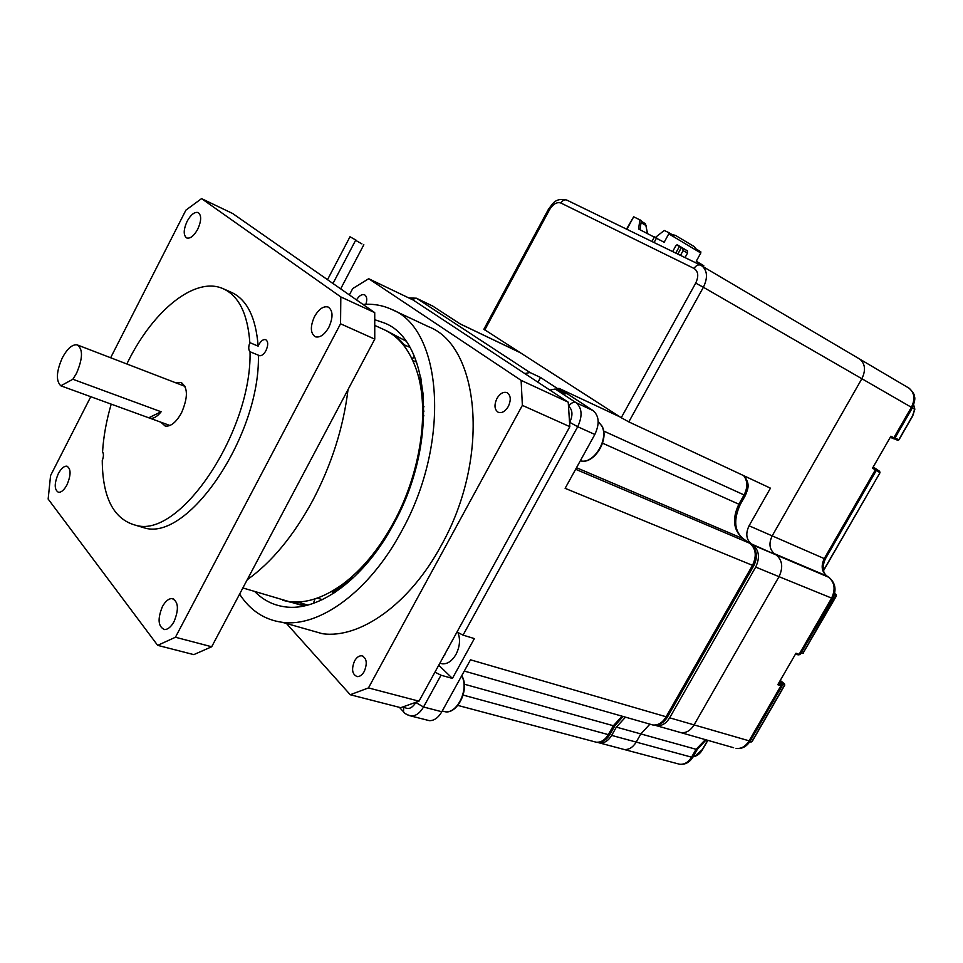 <?xml version="1.0" encoding="UTF-8"?>
<svg xmlns="http://www.w3.org/2000/svg" width="963" height="963" viewBox="0 0 963 963"><rect width="100%" height="100%" fill="white"/><g stroke="black" fill="none" stroke-linecap="round" stroke-linejoin="round"><path stroke-width="1.44" d="M356.515 299.914C359.151 295.677 361.835 293.98 364.556 294.81C366.927 296.351 367.372 299.505 365.88 304.26M496.92 398.501C499.966 393.518 503.312 391.556 506.959 392.615C510.823 395.227 511.269 399.838 508.32 406.458C505.31 411.382 501.988 413.356 498.377 412.369C494.44 409.793 493.947 405.17 496.92 398.501M354.553 660.967C356.611 657.404 358.982 655.683 361.655 655.779C366.698 657.934 367.565 663.146 364.267 671.428C362.232 674.943 359.897 676.676 357.261 676.616C352.145 674.497 351.242 669.285 354.553 660.967M362.967 304.416C373.15 303.634 382.684 305.295 391.592 309.388C442.161 328.263 451.575 441.933 401.475 531.395C369.455 591.463 319.331 627.611 282.34 622.315C264.44 619.883 250.187 610.482 239.594 594.123M391.592 309.388L428.631 326.746C479.851 346.066 490.612 458.003 441.259 545.395C409.769 604.09 359.717 639.191 322.292 633.678L304.994 628.755M374.968 319.788L383.852 322.798C430.365 339.458 438.996 442.968 393.518 524.269C364.339 579.124 318.428 612.143 284.651 606.786C273.023 605.149 263.031 600.033 254.677 591.451M363.593 565.341L366.506 563.993M378.05 549.199L378.88 547.815M422.263 400.367C424.948 440.175 415.559 480.814 394.108 522.259C383.575 541.615 371.501 557.914 357.887 571.143M375.04 325.542L383.828 329.551C398.766 336.231 409.732 349.954 416.714 370.719C429.847 409.732 420.867 472.761 393.566 522.572C379.013 549.151 362.088 569.663 342.816 584.108C323.64 597.975 305.656 603.789 288.864 601.55L275.081 597.481M247.214 579.762C271.722 562.26 293.619 535.765 312.879 500.254C331.717 464.238 343.43 427.343 348.028 389.57M58.298 473.712C61.126 468.487 63.991 465.984 66.868 466.188C71.081 468.716 71.118 474.928 66.989 484.81C64.172 489.974 61.343 492.478 58.49 492.31C54.217 489.806 54.145 483.607 58.298 473.712M162.398 606.63C165.383 601.249 168.609 598.553 172.088 598.565C178.408 601.466 179.07 609.122 174.074 621.544C171.137 626.829 167.959 629.513 164.553 629.585C158.101 626.744 157.378 619.089 162.398 606.63M314.516 316.55C318.922 308.967 323.484 305.813 328.214 307.065C333.066 310.568 333.27 317.309 328.852 327.276C324.495 334.751 319.981 337.917 315.322 336.797C310.339 333.342 310.074 326.589 314.516 316.55M187.123 221.297C190.927 214.532 194.622 211.619 198.222 212.57C201.616 215.315 201.448 220.864 197.728 229.23C193.948 235.935 190.277 238.848 186.714 237.969C183.259 235.249 183.403 229.688 187.123 221.297M224.114 289.129L230.542 291.958C246.66 298.891 255.869 316.947 258.144 346.138L258.818 344.682C261.021 340.818 263.308 339.132 265.656 339.638C268.28 341.444 268.388 345.103 265.969 350.616C263.778 354.468 261.503 356.141 259.179 355.672L258.385 355.203C260.467 434.205 189.615 539.93 145.606 528.254L136.602 525.533M126.827 363.978L128.729 360.186C153.936 309.99 194.875 276.706 222.489 288.418C238.535 295.304 247.66 313.384 249.838 342.647L258.144 346.138M111.214 404.123C106.399 420.566 103.51 436.492 102.56 451.876C103.787 453.778 103.691 456.655 102.259 460.531C102.535 498.497 114.152 520.189 137.083 525.605C180.9 537.222 251.885 430.979 250.043 351.748C248.382 349.882 248.322 346.849 249.838 342.647M176.06 382.925L180.9 382.492C188.014 387.042 188.206 397.165 181.501 412.85C176.181 422.36 170.74 426.765 165.191 426.055L160.869 422.191M60.801 385.802C55.818 380.794 56.336 371.465 62.342 357.803C67.362 348.558 72.285 344.236 77.148 344.862C83.119 348.883 82.902 358.368 76.51 373.319L72.875 379.266L161.134 411.779C157.138 416.738 153.406 418.893 149.951 418.231L60.801 385.802L72.875 379.266M161.134 411.779L148.759 417.761M258.385 355.203L250.043 351.748M175.435 637.241L157.667 645.354L193.804 654.623L211.691 646.763L175.435 637.241L340.553 323.785L374.763 339.145L211.691 646.763M340.818 296.929L201.568 198.619L232.649 213.509L374.727 312.626L340.818 296.929L340.553 323.785M110.637 357.755L185.895 210.151L201.568 198.619M90.775 396.696L50.57 475.566L48.15 499.063L157.667 645.354M374.727 312.626L374.763 339.145M301.046 601.803L299.18 602.525L290.585 602.068L282.665 600.286M352.265 576.416L349.533 580.773L334.113 591.559L331.248 591.667M379.506 547.128L378.315 547.441M420.037 446.928L420.47 447.699M418.532 377.039L420.578 379.374L423.431 395.793L422.312 401.005M385.14 330.153L385.441 330.285C392.507 333.415 398.802 338.266 404.316 344.838L405.134 347.246M386.452 330.754L405.592 340.878M414.319 356.286L412.212 359.259M424.033 411.093L422.817 411.586M360.716 568.339L361.294 569.819M315.033 598.878L313.372 603.344M305.391 605.655L288.972 601.815M368.456 687.919L350.243 694.732L400.74 707.685L418.989 701.184L368.456 687.919L522.367 405.375L569.831 426.669L568.23 402.173L521.115 380.373L522.367 405.375M521.115 380.373L368.697 278.716L413.151 300.023L568.23 402.173M349.364 294.931L352.711 288.575L368.697 278.716M286.48 623.494L350.243 694.732M418.989 701.184L569.831 426.669M356.25 240.281L350.002 236.766L356.25 240.281M361.907 243.88L355.6 240.329L361.907 243.88M695.695 283.122L703.387 287.263L628.815 421.89L621.243 417.713L695.695 283.122C698.885 276.285 698.331 271.397 694.07 268.46C695.864 265.607 697.958 264.464 700.342 265.042L702.159 266.065C707.444 270.892 707.853 277.958 703.387 287.263L861.861 378.724C865.918 370.394 865.243 363.858 859.839 359.127L858.539 358.356L859.839 359.127C865.243 363.858 865.918 370.394 861.861 378.724L772.182 535.873L861.861 378.724L911.395 407.301C915.319 399.272 914.573 392.928 909.156 388.245L908.001 387.559M654.587 725.151L681.022 732.662C686.21 733.132 690.543 730.568 694.022 724.983L779.019 576.668C783.328 567.496 782.413 560.249 776.262 554.941L774.445 553.725C769.377 549.331 768.63 543.385 772.182 535.873L824.256 558.6L875.403 469.788L872.466 468.271L890.907 436.215L893.82 437.804L911.395 407.301L912.346 407.903L894.808 438.358L890.378 437.154M597.241 742.317L599.648 742.967C604.391 743.267 608.399 740.752 611.661 735.395L616.356 727.113L640.84 733.926L649.917 724.152L640.84 733.926L636.206 742.088L640.84 733.926L696.08 749.298L705.422 739.644M599.648 742.967L624.241 749.515C628.983 749.828 632.968 747.348 636.206 742.088L691.566 757.171L696.08 749.298L697.368 749.286L692.854 757.135L691.566 757.171C688.413 762.251 684.464 764.61 679.734 764.273L677.35 763.635M628.815 421.89L770.448 488.169L749.07 525.786L772.182 535.873C768.63 543.385 769.377 549.331 774.445 553.725L826.723 575.946C821.644 571.625 820.825 565.847 824.256 558.6L825.351 558.925C821.957 566.906 822.534 572.636 827.085 576.139L828.541 577.138C834.716 582.374 835.715 589.404 831.551 598.24L799.085 654.371L800.229 654.551L832.634 598.517L779.019 576.668C783.328 567.496 782.413 560.249 776.262 554.941L751.236 543.866C746.181 539.449 745.458 533.418 749.07 525.786M621.243 417.713L483.871 329.25M616.356 727.113L625.505 717.17M656.585 725.669C661.786 726.126 666.143 723.514 669.658 717.82L755.69 567.087C760.06 557.77 759.181 550.427 753.042 545.082L751.236 543.866M894.976 438.045L898.804 439.718L912.563 415.847L914.549 409.516L913.887 405.628M693.191 756.557L695.274 755.859L702.304 749.611L707.661 740.294M692.879 757.099L692.854 757.135C689.592 762.407 685.223 764.778 679.734 764.273L624.241 749.515C628.983 749.828 632.968 747.348 636.206 742.088L611.661 735.395M733.625 747.721L681.022 732.662C686.21 733.132 690.543 730.568 694.022 724.983L779.019 576.668L755.69 567.087M800.229 654.551L798.086 654.876L795.57 653.937L798.086 654.876L799.085 654.371L795.98 653.239L777.791 684.693L780.933 685.764L748.937 741.089C745.543 746.481 741.257 748.925 736.093 748.432C741.931 749.118 746.602 746.686 750.141 741.125L669.658 717.82M750.021 741.317L751.874 741.642L750.923 742.112M779.5 681.744L784.689 684.212M801.288 652.697L803.082 653.143L836.245 594.665M780.247 680.456L784.364 683.754L784.544 685.175L781.571 683.947M800.915 653.347L803.274 653.167L801.854 653.528M879.857 472.604L879.676 471.328L876.426 469.27L879.676 471.328L879.845 472.628L876.342 470.401M898.804 439.718L897.552 440.235L894.278 438.815L897.552 440.235M912.202 408.156L914.838 409.179L913.706 404.954M626.865 229.302L633.69 216.795L626.504 229.122M633.69 216.795L641.334 220.587L640.022 229.7M641.238 221.213L645.511 223.765L647.485 233.299M668.779 233.853L668.816 232.625L673.763 235.598L675.737 235.526L694.167 246.576L696.032 248.923L700.823 251.8L700.799 253.004L668.779 233.853L664.169 242.267L638.565 229.001L639.901 219.745M673.233 251.861L672.668 251.524L675.773 245.878L677.483 244.951L687.389 250.825L687.618 252.908L685.03 257.59M703.279 266.715L703.809 265.74L696.249 261.238L700.799 253.004M641.045 222.609L646.546 225.884M680.468 255.376L683.044 250.705L687.618 252.908M687.389 250.825L676.7 244.999M655.634 237.259L664.241 230.47L668.816 232.625M682.815 248.623L683.044 250.705M671.584 234.286L675.737 235.526M457.967 632.691C460.531 639.42 459.869 646.667 455.981 654.431C452.08 661.015 447.53 664.145 442.342 663.832L439.898 663.134L442.342 663.832M449.54 646.342L448.674 647.172M444.954 653.937L444.798 654.972M620.016 416.931L558.889 388.294L593.1 410.611C599.167 415.92 599.756 423.876 594.845 434.457L565.125 488.337L752.5 565.353L665.927 717.122C662.4 722.816 658.042 725.44 652.854 724.983L650.386 724.284M594.845 434.457L577.704 426.729L463.059 635.123L474.362 638.589L452.417 678.409L441.006 675.219L434.939 672.162M744.074 475.818C750.61 484.63 747.794 488.831 745.41 495.391L740.186 504.612C733.325 519.936 734.384 531.347 743.352 538.871L750.321 543.565C756.978 549.452 758.134 556.819 753.812 565.666L667.395 717.134L470.498 659.811L441.836 711.753C438.309 717.76 434.157 720.733 429.378 720.661L426.621 719.975M408.757 297.916L416.437 298.217L432.58 305.993L460.302 324.013L519.671 352.422M433.181 306.33L417.039 298.566L529.999 372.525L540.544 377.484L565.811 393.975L555.182 389.016L549.885 390.099M452.417 678.409L438.755 665.216M463.059 635.123L456.98 632.041M537.956 382.239L540.544 377.484M529.999 372.525L524.775 373.548M409.817 347.33L404.316 344.838M411.466 357.718L412.946 358.392M421.373 379.723L420.578 379.374M422.649 406.217L424.021 406.795M358.188 573.057L356.479 572.516M335.606 592.016L334.113 591.559M307.751 605.065L299.18 602.525M602.007 426.128C609.784 439.525 593.641 465.189 580.34 460.759C593.485 464.9 609.41 439.008 601.706 425.839L598.192 421.565L601.971 426.055M442.294 710.995L445.351 711.801C456.775 713.571 468.211 691.097 462.637 677.796L461.722 675.725M566.942 200.148L566.689 200.027C555.242 197.596 553.015 203.458 548.477 209.236L548.465 209.26M694.07 268.46L560.851 203C556.831 201.773 553.051 204.012 549.524 209.717L484.762 329.984M753.042 545.082L828.902 577.343C835.511 582.952 836.763 590.018 832.634 598.517M560.851 203C562.452 200.424 564.402 199.437 566.689 200.027L700.342 265.042L909.156 388.245C912.792 391.797 914.561 394.565 914.465 396.539C915.332 398.273 914.633 402.053 912.346 407.903M549.524 209.717L548.477 209.236L483.847 329.298M823.425 570.505L880.013 472.701L823.485 570.758M834.56 593.702L836.028 594.448L834.62 593.485M803.166 653.01L836.414 595.892L834.247 594.845M749.671 741.895L752.079 741.642L784.749 685.187L784.496 683.838M778.465 683.537L780.752 684.32L779.272 682.129M890.354 437.178L892.532 438.321M873.008 467.308L874.536 467.958C876.282 468.74 876.908 469.511 876.414 470.269L875.186 468.439M782.125 685.837L780.933 685.764L780.752 684.32M750.165 741.077L782.1 685.885C782.678 685.066 782.173 684.139 780.596 683.104L780.668 683.188M784.628 685.006L751.983 741.45M834.62 593.473L836.293 595.748M651.939 241.496L654.563 236.705M702.846 266.462L703.399 265.463M656.658 237.825L654.07 242.532M679.36 246.576L675.773 253.088M681.31 247.732L677.82 254.088M622.086 716.183L613.359 725.729L614.924 725.681L609.892 734.564L608.315 734.625C605.041 739.993 601.044 742.521 596.29 742.22L593.918 741.594M753.812 565.666L752.5 565.353C756.87 556.012 755.991 548.657 749.864 543.313L575.633 469.27M740.186 504.612L738.862 504.203C731.964 518.732 733.312 530.204 742.894 538.606L576.5 467.705M745.41 495.391L744.098 494.958L738.862 504.203L602.561 443.185M743.653 475.626C747.709 480.946 747.854 487.386 744.098 494.958L603.584 430.991M464.286 684.187L613.359 725.729L608.315 734.625L463.107 695.069M441.006 675.219L423.527 706.998L441.836 711.753M555.182 389.016L576.079 402.69L593.1 410.611M415.835 702.521L423.527 706.998C419.976 713.065 415.811 716.075 411.057 716.027L407.963 715.16M568.688 406.29C572.648 409.877 572.997 415.222 569.735 422.324L577.704 426.729C582.651 416.028 582.109 408.023 576.079 402.69C573.274 401.824 570.818 403.016 568.688 406.29L568.676 406.278M411.995 299.469L416.437 298.217M404.568 712.897L403.449 711.693L403.846 706.794C407.879 710.008 411.863 708.587 415.811 702.557M362.943 656.14L361.655 655.779M282.34 622.315L322.292 633.678M384.634 323.147L383.852 322.798M322.34 599.636L317.296 598.107M288.864 601.55L242.869 587.948M67.554 466.417L66.868 466.188M173.689 599.01L172.088 598.565M180.9 382.492L181.754 382.817M149.951 418.231L169.933 425.49M77.883 345.139L185.028 386.38M145.606 528.254L137.083 525.605M423.937 415.86L422.829 415.402M416.642 362.16L412.754 360.427M421.048 378.086L419.025 377.207M379.001 547.851L378.206 547.586M334.51 592.739L332.139 592.004M301.335 605.246L290.585 602.068M350.002 236.766L327.504 279.679M355.6 240.329L332.969 283.495M363.845 244.734L340.661 288.864M463.022 678.169C468.608 691.651 456.919 713.836 445.351 711.801L442.258 710.995M462.962 678.012L461.819 675.545M880.808 453.766L882.614 450.624M706.192 739.873L697.368 749.286M876.414 470.269L825.351 558.925M827.085 576.139L828.902 577.343M707.853 740.342L702.521 749.599C700.583 753.018 698.067 755.245 694.997 756.28L692.963 756.954M784.448 683.79L780.247 680.444M779.512 682.285L780.548 683.068M893.255 438.731L894.808 438.346M897.612 440.26L898.973 439.802L912.719 415.956L914.838 409.179M623.049 716.46L614.924 725.681M667.395 717.134C663.615 723.105 658.764 725.729 652.854 724.983L464.286 671.067M743.352 538.871L750.201 543.493M609.892 734.564C606.196 740.33 601.658 742.882 596.29 742.22L457.822 705.41M519.322 352.193L459.965 323.797M429.378 720.661L411.057 716.027C406.506 714.594 403.966 713.15 403.449 711.693L399.416 707.348"/></g></svg>
